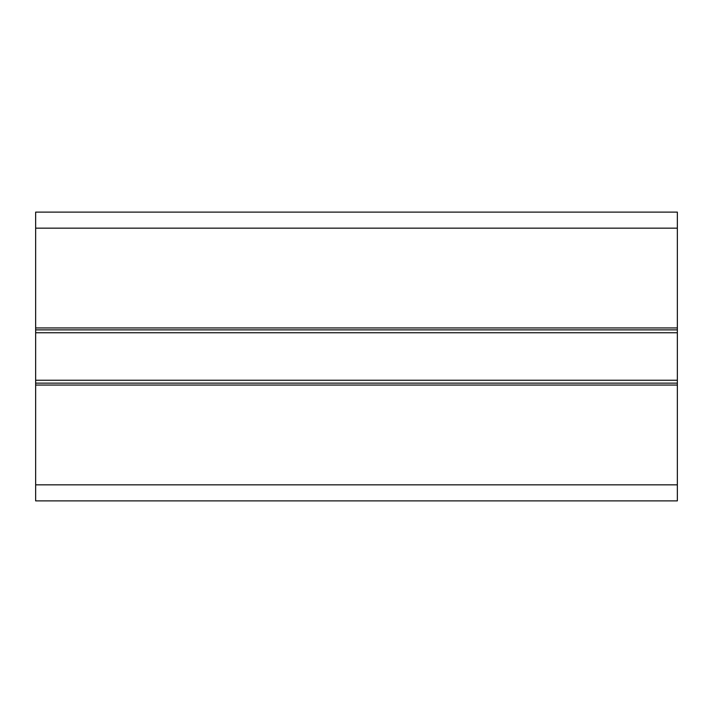 <?xml version="1.0" encoding="UTF-8"?>
<svg xmlns="http://www.w3.org/2000/svg" width="713" height="713" viewBox="0 0 713 713"><rect width="100%" height="100%" fill="white"/><g stroke="black" fill="none" stroke-linecap="round" stroke-linejoin="round"><path stroke-width="1.07" d="M35.65 329.869L35.65 212.118L677.35 212.118L677.35 329.869L35.65 329.869L35.65 500.882L677.35 500.882L35.65 500.882L677.35 500.882L677.35 484.84L35.65 484.84M677.35 329.869L677.35 484.84M677.35 383.131L35.65 383.131M677.35 327.944L35.65 327.944M677.35 228.16L35.65 228.16M677.35 385.056L35.65 385.056M677.35 380.243L35.65 380.243M677.35 332.757L35.65 332.757"/></g></svg>
